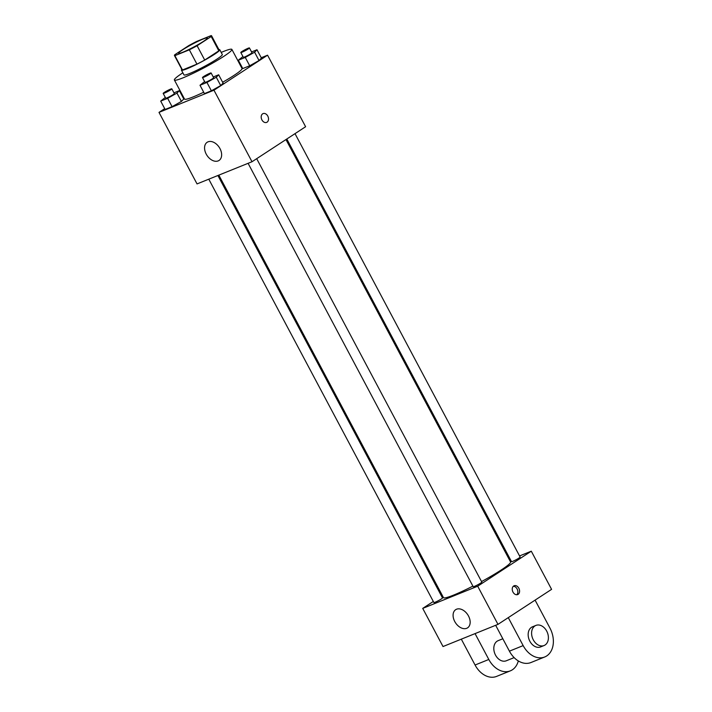 <?xml version="1.0" encoding="UTF-8"?>
<svg xmlns="http://www.w3.org/2000/svg" width="712" height="712" viewBox="0 0 712 712"><rect width="100%" height="100%" fill="white"/><g stroke="black" fill="none" stroke-linecap="round" stroke-linejoin="round"><path stroke-width="1.07" d="M182.69 49.787A16.278 1.584 152 0 1 198.07 41.278A16.278 1.584 152 0 1 207.37 37.985A16.278 1.584 152 0 1 193.735 47.028A16.278 1.584 152 0 1 178.614 53.275A16.278 1.584 152 0 1 182.69 49.787M174.876 55.661L189.339 49.822A21.013 2.047 152 0 0 197.108 45.728L211.215 36.517A21.013 2.047 152 0 0 211.553 35.76A21.013 2.047 152 0 0 211.117 35.6L196.654 41.438A21.013 2.047 152 0 0 188.876 45.532L174.778 54.744A21.013 2.047 152 0 0 174.44 55.5A21.013 2.047 152 0 0 174.876 55.661L182.486 69.972L196.948 64.133L189.339 49.822M211.553 35.76L219.154 50.071A21.013 2.047 152 0 1 218.815 50.828L211.215 36.517M196.948 64.133A21.013 2.047 152 0 0 204.718 60.039L218.815 50.828M182.486 69.972A21.013 2.047 152 0 1 182.05 69.803L174.44 55.5M181.8 69.331A21.707 2.118 -28 0 0 181.435 70.132A21.707 2.118 -28 0 0 201.594 61.811A21.707 2.118 -28 0 0 219.768 49.742A21.707 2.118 -28 0 0 218.904 49.6M219.768 49.742L222.304 54.513A21.707 2.118 152 0 1 204.13 66.572A21.707 2.118 152 0 1 183.972 74.902L181.435 70.132M204.718 60.039L197.108 45.728M221.192 52.421A32.565 3.177 152 0 1 231.89 49.422A32.565 3.177 152 0 1 204.629 67.507A32.565 3.177 152 0 1 174.387 79.993A32.565 3.177 152 0 1 182.521 73.025A32.565 3.177 152 0 1 182.859 72.811M231.89 49.422L242.035 68.494A32.565 3.177 152 0 1 222.642 82.263M203.694 92.204A32.565 3.177 152 0 1 184.533 99.075L174.387 79.993M242.952 56.542L238.324 60.217L242.765 68.566L249.707 65.762L259.035 60.538L261.429 58.108L256.988 49.76L251.567 51.949M204.62 81.577L200.001 85.253L204.433 93.601L211.375 90.798L220.711 85.565L223.105 83.144L218.664 74.796L213.244 76.985M164.703 108.651L158.999 112.38L213.965 90.201L267.57 55.189L261.233 57.743M241.288 65.789L240.718 66.02M183.198 96.574L182.69 96.912M165.317 97.437L160.698 101.113L165.131 109.461L172.073 106.658L181.409 101.433L183.803 99.004L179.362 90.655L173.942 92.845M158.999 112.38L197.037 183.918L252.003 161.74L305.608 126.727L267.57 55.189M252.003 161.74L213.965 90.201M206.231 154.139A10.858 7.334 56.8 0 1 207.174 142.275A10.858 7.334 56.8 0 1 219.243 147.357A10.858 7.334 56.8 0 1 219.038 160.458A10.858 7.334 56.8 0 1 206.231 154.139M262.639 113.831A4.753 3.471 -112 0 1 263.075 113.6A4.753 3.471 -112 0 1 268.077 116.706A4.753 3.471 -112 0 1 266.635 122.402A4.753 3.471 -112 0 1 261.776 119.607A4.753 3.471 -112 0 1 262.639 113.831M263.075 113.6A4.753 3.471 -112 0 1 268.068 116.706A4.753 3.471 -112 0 1 266.626 122.402M285.966 139.552L510.557 561.955A37.994 3.702 152 0 1 481.534 581.571M472.893 586.118A37.994 3.702 152 0 1 443.469 597.626L218.824 175.125M208.785 179.184L433.884 602.53A4.886 0.481 -28 0 0 436.678 601.542A4.886 0.481 -28 0 0 441.289 598.988A4.886 0.481 -28 0 0 442.508 597.947L217.899 175.499M295.008 133.642L520.143 557.051A4.886 0.481 152 0 1 516.049 559.766A4.886 0.481 152 0 1 511.51 561.635L286.803 139.009M256.685 158.678L481.81 582.087A4.886 0.481 152 0 1 477.725 584.801A4.886 0.481 152 0 1 473.186 586.67L248.088 163.315M531.294 551.195L519.546 555.938L531.294 551.195L477.699 586.207L531.294 551.195L551.586 589.349L497.982 624.362L477.699 586.207L422.723 608.386L477.699 586.207M510.442 559.614L509.507 559.988L510.442 559.614M442.366 595.561L441.538 596.104L442.366 595.561M422.723 608.386L433.323 601.471L422.723 608.386L443.015 646.541L497.982 624.362M160.698 101.113L167.64 98.318L176.968 93.085L179.362 90.655M171.806 88.822L174.342 93.592A4.886 0.481 152 0 1 170.257 96.307A4.886 0.481 152 0 1 165.718 98.176L163.181 93.406A4.886 0.481 152 0 1 164.401 92.364A4.886 0.481 152 0 1 169.02 89.81A4.886 0.481 152 0 1 171.806 88.822A4.886 0.481 152 0 1 167.72 91.536A4.886 0.481 152 0 1 163.181 93.406M165.131 109.461L172.073 106.658L181.409 101.433L176.968 93.085M181.409 101.433L183.803 99.004M172.073 106.658L167.64 98.318M200.001 85.253L206.943 82.45L216.27 77.225L218.664 74.796M211.108 72.962L213.645 77.733A4.886 0.481 152 0 1 209.55 80.447A4.886 0.481 152 0 1 205.02 82.316L202.484 77.546A4.886 0.481 152 0 1 203.703 76.504A4.886 0.481 152 0 1 208.322 73.95A4.886 0.481 152 0 1 211.108 72.962A4.886 0.481 152 0 1 207.023 75.677A4.886 0.481 152 0 1 202.484 77.546M204.433 93.601L211.375 90.798L220.711 85.565L216.27 77.225M220.711 85.565L223.105 83.144M211.375 90.798L206.943 82.45M238.324 60.217L245.266 57.423L254.602 52.19L256.988 49.76M249.431 47.927L251.968 52.697A4.886 0.481 152 0 1 247.883 55.411A4.886 0.481 152 0 1 243.344 57.28L240.807 52.519A4.886 0.481 152 0 1 242.027 51.469A4.886 0.481 152 0 1 246.646 48.914A4.886 0.481 152 0 1 249.431 47.927A4.886 0.481 152 0 1 245.346 50.641A4.886 0.481 152 0 1 240.807 52.519M242.765 68.566L249.707 65.762L259.035 60.538L254.602 52.19M259.035 60.538L261.429 58.108M249.707 65.762L245.266 57.423M468.496 615.987A10.858 7.334 56.8 0 1 467.562 627.851A10.858 7.334 56.8 0 1 455.484 622.769A10.858 7.334 56.8 0 1 455.689 609.668A10.858 7.334 56.8 0 1 468.496 615.987M512.978 592.072A4.753 3.471 -112 0 1 514.135 585.754A4.753 3.471 -112 0 1 519.128 588.86A4.753 3.471 -112 0 1 517.686 594.564A4.753 3.471 -112 0 1 512.978 592.072M516.752 594.751A4.753 3.471 68 0 0 517.393 589.563A4.753 3.471 68 0 0 513.334 586.27M502.832 638.762L498.151 640.658A10.858 7.93 68 0 0 494.849 653.687A10.858 7.93 68 0 0 506.268 660.789L514.144 657.612M475.055 633.609L488.806 659.472L475.064 665.017A21.707 15.869 68 0 0 496.593 676.4L510.335 670.855A21.707 15.869 -112 0 1 488.806 659.472M518.309 660.932A21.707 15.869 -112 0 1 510.335 670.855M508.288 617.633L523.16 645.606L509.418 651.16L495.668 625.296M509.418 651.16A21.707 15.869 68 0 0 530.947 662.534L544.689 656.989A21.707 15.869 68 0 0 549.967 628.1L535.086 600.127M461.314 639.162L475.064 665.017M535.94 625.403L532.505 626.791A10.858 7.93 68 0 0 531.49 627.317A10.858 7.93 68 0 0 529.514 640.542A10.858 7.93 68 0 0 540.631 646.923L544.066 645.535A10.858 7.93 -112 0 1 532.95 639.154A10.858 7.93 -112 0 1 534.926 625.928A10.858 7.93 -112 0 1 535.94 625.403A10.858 7.93 -112 0 1 547.359 632.505A10.858 7.93 -112 0 1 544.066 645.535M523.16 645.606A21.707 15.869 68 0 0 544.689 656.989"/></g></svg>
